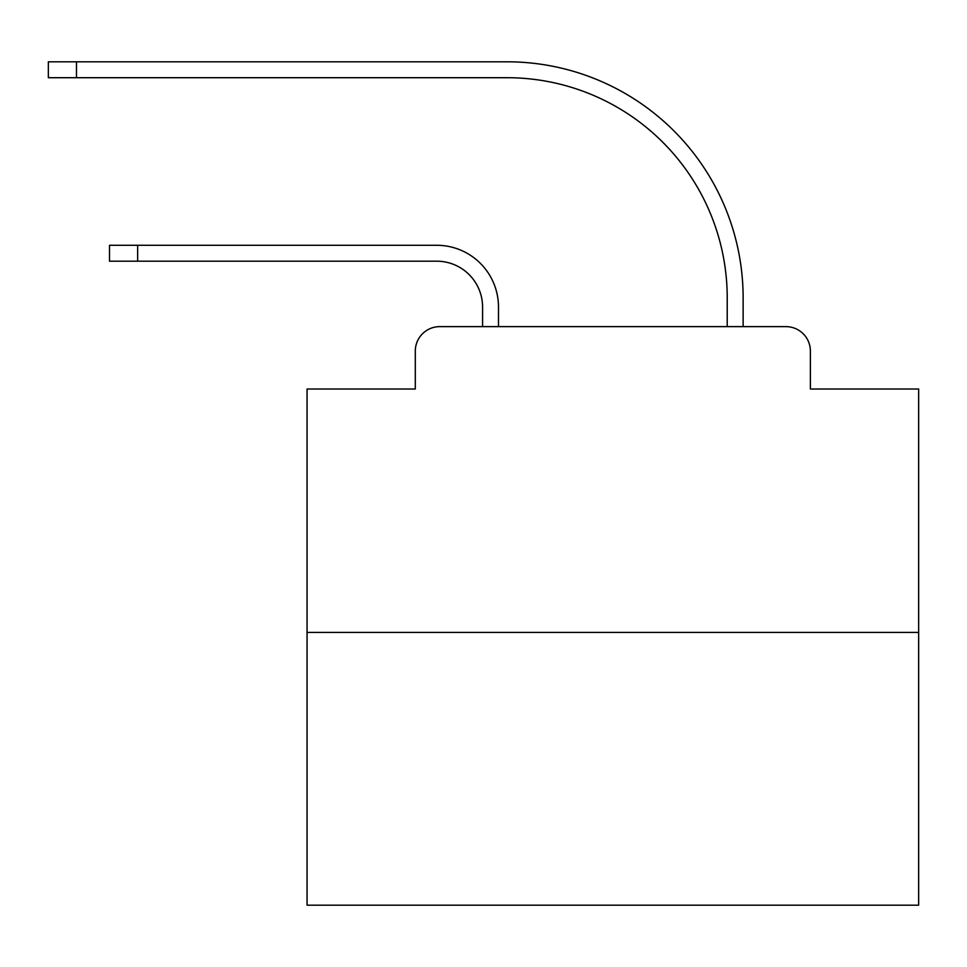 <?xml version="1.0" encoding="UTF-8"?>
<svg xmlns="http://www.w3.org/2000/svg" width="967" height="967" viewBox="0 0 967 967"><rect width="100%" height="100%" fill="white"/><g stroke="black" fill="none" stroke-linecap="round" stroke-linejoin="round"><path stroke-width="1.45" d="M415.302 351.094L415.302 389.012L415.302 351.094A24.465 24.465 0 0 1 439.767 326.628L482.581 326.628L482.581 307.059A45.872 45.872 0 0 0 436.709 261.187A45.872 45.872 0 0 1 482.581 307.059A45.872 45.872 0 0 0 436.709 261.187A45.872 45.872 0 0 1 482.581 307.059A45.872 45.872 0 0 0 436.709 261.187A45.872 45.872 0 0 1 482.581 307.059A45.872 45.872 0 0 0 436.709 261.187A45.872 45.872 0 0 1 482.581 307.059A45.872 45.872 0 0 0 436.709 261.187A45.872 45.872 0 0 1 482.581 307.059A45.872 45.872 0 0 0 436.709 261.187A45.872 45.872 0 0 1 482.581 307.059A45.872 45.872 0 0 0 436.709 261.187A45.872 45.872 0 0 1 482.581 307.059A45.872 45.872 0 0 0 436.709 261.187A45.872 45.872 0 0 1 482.581 307.059A45.872 45.872 0 0 0 436.709 261.187A45.872 45.872 0 0 1 482.581 307.059A45.872 45.872 0 0 0 436.709 261.187A45.872 45.872 0 0 1 482.581 307.059A45.872 45.872 0 0 0 436.709 261.187A45.872 45.872 0 0 1 482.581 307.059A45.872 45.872 0 0 0 436.709 261.187A45.872 45.872 0 0 1 482.581 307.059A45.872 45.872 0 0 0 436.709 261.187A45.872 45.872 0 0 1 482.581 307.059A45.872 45.872 0 0 0 436.709 261.187A45.872 45.872 0 0 1 482.581 307.059A45.872 45.872 0 0 0 436.709 261.187A45.872 45.872 0 0 1 482.581 307.059A45.872 45.872 0 0 0 436.709 261.187A45.872 45.872 0 0 1 482.581 307.059M918.65 632.418L307.059 632.418L307.059 905.197L918.65 905.197L918.65 389.012L810.394 389.012L810.394 351.094A24.465 24.465 0 0 0 785.929 326.628L439.767 326.628M307.059 632.418L307.059 389.012L415.302 389.012M498.488 326.628L498.488 307.059L498.488 326.628L498.488 307.059L498.488 326.628L498.488 307.059L498.488 326.628L498.488 307.059L498.488 326.628L498.488 307.059L498.488 326.628L498.488 307.059L498.488 326.628L498.488 307.059L498.488 326.628L498.488 307.059L498.488 326.628L498.488 307.059L498.488 326.628L498.488 307.059L498.488 326.628L498.488 307.059L498.488 326.628L498.488 307.059L498.488 326.628L498.488 307.059L498.488 326.628L498.488 307.059L498.488 326.628L498.488 307.059L498.488 326.628L498.488 307.059L498.488 326.628L517.442 326.628M708.267 326.628L727.22 326.628L727.22 297.884A220.174 220.174 0 0 0 507.046 77.711A220.174 220.174 0 0 1 727.22 297.884A220.174 220.174 0 0 0 507.046 77.711A220.174 220.174 0 0 1 727.22 297.884A220.174 220.174 0 0 0 507.046 77.711A220.174 220.174 0 0 1 727.22 297.884A220.174 220.174 0 0 0 507.046 77.711A220.174 220.174 0 0 1 727.22 297.884A220.174 220.174 0 0 0 507.046 77.711A220.174 220.174 0 0 1 727.22 297.884A220.174 220.174 0 0 0 507.046 77.711A220.174 220.174 0 0 1 727.22 297.884A220.174 220.174 0 0 0 507.046 77.711A220.174 220.174 0 0 1 727.22 297.884A220.174 220.174 0 0 0 507.046 77.711A220.174 220.174 0 0 1 727.22 297.884A220.174 220.174 0 0 0 507.046 77.711A220.174 220.174 0 0 1 727.22 297.884A220.174 220.174 0 0 0 507.046 77.711A220.174 220.174 0 0 1 727.22 297.884A220.174 220.174 0 0 0 507.046 77.711A220.174 220.174 0 0 1 727.22 297.884A220.174 220.174 0 0 0 507.046 77.711A220.174 220.174 0 0 1 727.22 297.884A220.174 220.174 0 0 0 507.046 77.711A220.174 220.174 0 0 1 727.22 297.884A220.174 220.174 0 0 0 507.046 77.711A220.174 220.174 0 0 1 727.22 297.884A220.174 220.174 0 0 0 507.046 77.711A220.174 220.174 0 0 1 727.22 297.884A220.174 220.174 0 0 0 507.046 77.711A220.174 220.174 0 0 1 727.22 297.884M743.127 326.628L743.127 297.884L743.127 326.628L743.127 297.884L743.127 326.628L743.127 297.884L743.127 326.628L743.127 297.884L743.127 326.628L743.127 297.884L743.127 326.628L743.127 297.884L743.127 326.628L743.127 297.884L743.127 326.628L743.127 297.884L743.127 326.628L743.127 297.884L743.127 326.628L743.127 297.884L743.127 326.628L743.127 297.884L743.127 326.628L743.127 297.884L743.127 326.628L743.127 297.884L743.127 326.628L743.127 297.884L743.127 326.628L743.127 297.884L743.127 326.628L743.127 297.884L743.127 326.628L785.929 326.628M810.394 389.012L810.394 351.094M109.513 261.187L109.513 245.28L137.64 245.28L137.64 261.187L109.513 261.187L436.709 261.187M498.488 307.059A61.767 61.767 0 0 0 436.709 245.28L137.64 245.28M48.35 61.803L76.478 61.803L76.478 77.711L48.35 77.711L48.35 61.803M743.127 297.884A236.081 236.081 0 0 0 507.046 61.803L76.478 61.803M76.478 77.711L507.046 77.711"/></g></svg>
